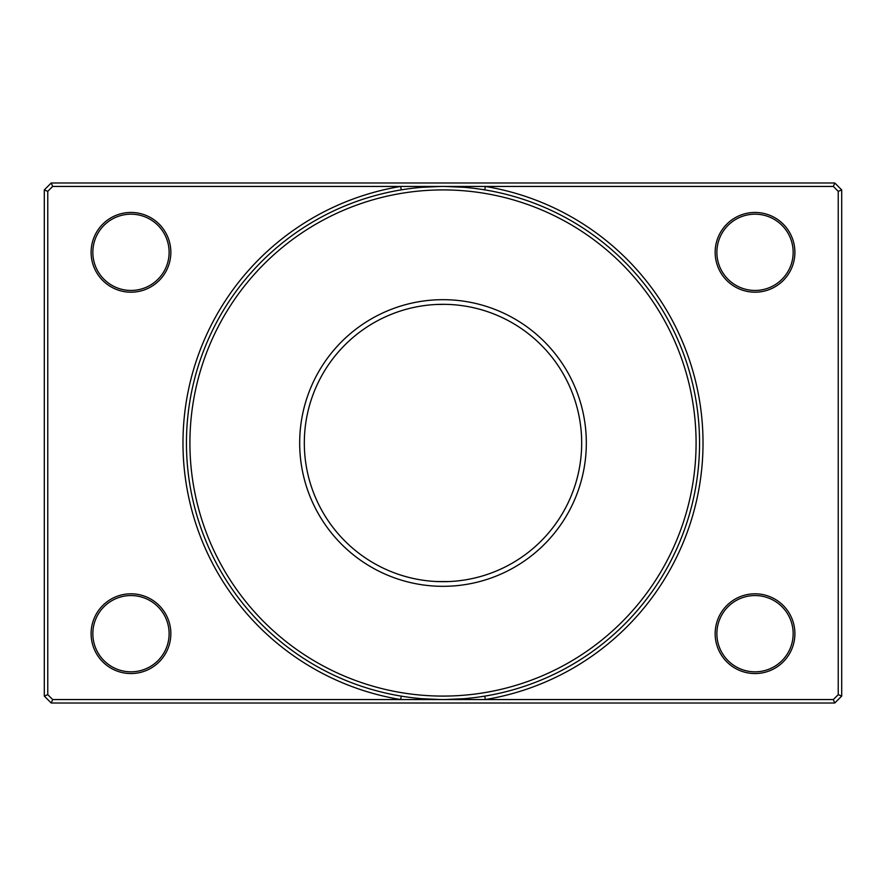 <?xml version="1.0" encoding="UTF-8"?>
<svg xmlns="http://www.w3.org/2000/svg" width="886" height="886" viewBox="0 0 886 886"><rect width="100%" height="100%" fill="white"/><g stroke="black" fill="none" stroke-linecap="round" stroke-linejoin="round"><path stroke-width="1.33" d="M299.678 443A143.322 143.322 0 0 0 443 586.322A143.322 143.322 0 0 0 586.322 443A143.322 143.322 0 0 0 443 299.678A143.322 143.322 0 0 0 299.678 443M304.319 443A138.681 138.681 0 0 0 443 581.681A138.681 138.681 0 0 0 581.681 443A138.681 138.681 0 0 0 443 304.319A138.681 138.681 0 0 0 304.319 443M484.753 696.13L485.318 699.552A260.019 260.019 0 0 0 485.318 186.448L52.673 186.448L47.766 191.343L47.766 694.657L52.673 699.552L833.327 699.552L838.234 694.657L838.234 191.343L833.327 186.448L485.318 186.448L484.753 189.87M170.843 252.322A39.87 39.87 0 0 1 130.973 292.192A39.87 39.87 0 0 1 91.103 252.322A39.87 39.87 0 0 1 130.973 212.452A39.87 39.87 0 0 1 170.843 252.322M92.842 252.322A38.131 38.131 0 0 0 130.973 290.453A38.131 38.131 0 0 0 169.115 252.322A38.131 38.131 0 0 0 130.973 214.179A38.131 38.131 0 0 0 92.842 252.322M170.843 633.678A39.87 39.87 0 0 1 130.973 673.548A39.87 39.87 0 0 1 91.103 633.678A39.87 39.87 0 0 1 130.973 593.808A39.87 39.87 0 0 1 170.843 633.678M92.842 633.678A38.131 38.131 0 0 0 130.973 671.821A38.131 38.131 0 0 0 169.115 633.678A38.131 38.131 0 0 0 130.973 595.547A38.131 38.131 0 0 0 92.842 633.678M794.897 252.322A39.87 39.87 0 0 1 755.027 292.192A39.87 39.87 0 0 1 715.157 252.322A39.87 39.87 0 0 1 755.027 212.452A39.87 39.87 0 0 1 794.897 252.322M716.885 252.322A38.131 38.131 0 0 0 755.027 290.453A38.131 38.131 0 0 0 793.158 252.322A38.131 38.131 0 0 0 755.027 214.179A38.131 38.131 0 0 0 716.885 252.322M794.897 633.678A39.87 39.87 0 0 1 755.027 673.548A39.87 39.87 0 0 1 715.157 633.678A39.87 39.87 0 0 1 755.027 593.808A39.87 39.87 0 0 1 794.897 633.678M716.885 633.678A38.131 38.131 0 0 0 755.027 671.821A38.131 38.131 0 0 0 793.158 633.678A38.131 38.131 0 0 0 755.027 595.547A38.131 38.131 0 0 0 716.885 633.678M696.086 443A253.086 253.086 0 0 0 443 189.914A253.086 253.086 0 0 0 189.914 443A253.086 253.086 0 0 0 443 696.086A253.086 253.086 0 0 0 696.086 443M186.448 443A256.552 256.552 0 0 1 443 186.448A256.552 256.552 0 0 1 699.552 443A256.552 256.552 0 0 1 443 699.552A256.552 256.552 0 0 1 186.448 443M449.003 581.548L436.067 581.504M51.233 182.981L834.767 182.981L841.7 189.914L841.7 696.086L834.767 703.019L51.233 703.019L44.3 696.086L44.3 189.914L51.233 182.981L52.673 186.448M436.067 304.496L444.55 304.33M445.536 304.341L449.003 304.452M47.766 191.343L44.3 189.914M47.766 694.657L44.3 696.086M834.767 182.981L833.327 186.448M52.673 699.552L51.233 703.019M841.7 189.914L838.234 191.343M833.327 699.552L834.767 703.019M841.7 696.086L838.234 694.657M401.247 189.87L400.682 186.448A260.019 260.019 0 0 0 400.682 699.552L401.247 696.13M444.905 186.448L463.921 187.3M463.921 698.7L444.905 699.552M441.095 699.552L422.079 698.7M422.079 187.3L441.095 186.448"/></g></svg>
